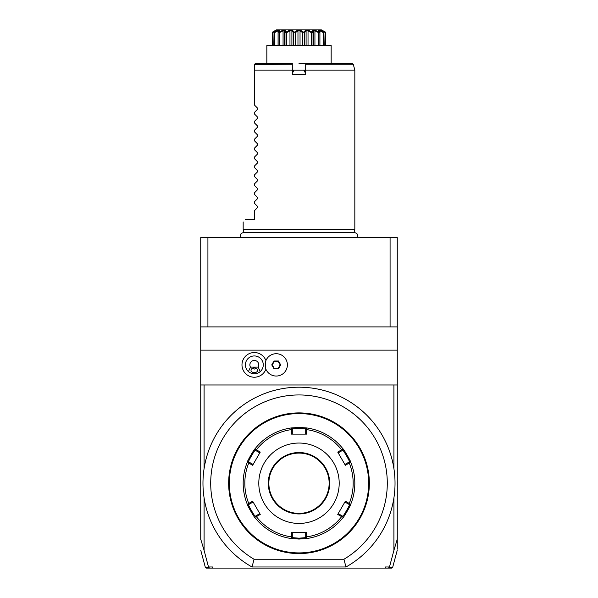 <?xml version="1.0" encoding="UTF-8"?>
<svg xmlns="http://www.w3.org/2000/svg" width="598" height="598" viewBox="0 0 598 598"><rect width="100%" height="100%" fill="white"/><g stroke="black" fill="none" stroke-linecap="round" stroke-linejoin="round"><path stroke-width="0.9" d="M390.083 237.585L397.259 237.585L397.259 326.912L207.917 326.912L207.917 237.585L390.083 237.585L390.083 326.912M200.741 539.448L200.741 237.585L207.917 237.585M208.575 567.255L205.316 567.27L206.392 568.1L212.933 568.1L209.577 568.1L208.575 567.255L204.09 550.399L204.09 497.842M200.741 539.187L204.09 550.399M385.067 568.1L385.478 566.986L389.47 566.986L388.423 568.1L212.933 568.1L212.522 566.986L208.53 566.986M389.47 566.986L393.91 550.399L393.91 497.842M389.425 567.255L392.684 567.27L391.608 568.1L388.423 568.1M393.91 550.399L397.259 539.187L397.259 549.166L397.259 539.448M200.741 384.977L204.09 384.977L204.09 468.638A96.024 96.024 0 0 1 393.91 468.638L393.91 384.977L397.259 384.977L397.259 326.912M397.259 539.187L397.259 384.977M345.988 566.986A96.024 96.024 0 0 0 372.816 421.814A96.024 96.024 0 0 0 225.184 421.814A96.024 96.024 0 0 0 252.012 566.986L345.988 566.986L343.925 559.25A88.295 88.295 0 0 0 366.439 426.254A88.295 88.295 0 0 0 231.561 426.254A88.295 88.295 0 0 0 254.075 559.25L343.925 559.25M252.012 566.986L254.075 559.25M299 412.897A70.347 70.347 0 0 1 369.347 483.236A70.347 70.347 0 0 1 299 553.584A70.347 70.347 0 0 1 228.653 483.236A70.347 70.347 0 0 1 299 412.897M300.839 553.561L305.07 553.322L304.584 552.873M303.717 553.427L302.334 553.501M301.684 412.941L302.326 412.971M303.455 413.031L304.12 413.083M304.666 413.121L305.07 413.158L304.584 413.599M369.272 486.391L369.235 487.191M368.637 488.82L369.086 489.306L369.258 486.712M369.347 482.87L369.34 482.496M369.34 482.13L369.332 481.756M369.272 480.089L369.086 477.174L368.637 477.653M369.22 479.065L369.258 479.671M297.161 412.919L292.93 413.158L293.416 413.599M294.283 413.054L295.666 412.971M296.316 553.531L295.674 553.509M294.545 553.442L293.476 553.367M293.334 553.359L292.93 553.322L293.416 552.873M228.728 480.089L228.765 479.29M229.363 477.653L228.914 477.174L228.742 479.76M228.653 483.603L228.66 483.976M228.66 484.35L228.668 484.724M228.728 486.391L228.914 489.306L229.363 488.82M228.78 487.407L228.742 486.809M299 552.911A69.674 69.674 0 0 1 229.326 483.236A69.674 69.674 0 0 1 299 413.562A69.674 69.674 0 0 1 368.674 483.236A69.674 69.674 0 0 1 299 552.911M306.714 538.529L299 539.067L291.286 538.529A55.831 55.831 0 0 1 254.972 517.569C254.748 518.346 246.458 503.979 247.258 504.204A55.831 55.831 0 0 1 247.258 462.276C246.458 462.501 254.748 448.134 254.972 448.911A55.831 55.831 0 0 1 291.286 427.944L299 427.406L306.714 427.944A55.831 55.831 0 0 1 343.028 448.911C343.252 448.134 351.542 462.501 350.742 462.276A55.831 55.831 0 0 1 350.742 504.204C351.534 504.002 343.237 518.361 343.028 517.569A55.831 55.831 0 0 1 306.714 538.536L306.206 538.088L306.625 536.877A54.171 54.171 0 0 0 341.637 516.657L342.901 516.904L343.028 517.569A55.831 55.831 0 0 1 306.714 538.536M291.376 536.877L291.794 538.088L291.286 538.536A55.831 55.831 0 0 1 254.972 517.569L255.099 516.904L256.363 516.657A54.171 54.171 0 0 0 291.376 536.877L291.368 532.37L306.632 532.37L305.698 532.37L305.698 537.647L306.206 538.088M305.698 537.647L299 538.178L292.302 537.647L292.302 532.37L291.368 532.37M255.099 449.569L254.972 448.911A55.831 55.831 0 0 1 291.286 427.944L291.794 428.385L291.376 429.603A54.171 54.171 0 0 0 256.363 449.816L255.099 449.569L255.226 450.234L259.801 452.873L260.265 452.066L252.64 465.281L248.738 463.024A54.171 54.171 0 0 0 248.738 503.449L247.893 504.42L247.258 504.204A55.831 55.831 0 0 1 247.258 462.276L247.893 462.052L248.738 463.024M292.302 428.826L299 428.303L305.698 428.826L306.714 427.944A55.831 55.831 0 0 1 343.028 448.911L342.901 449.569L341.637 449.816A54.171 54.171 0 0 0 306.625 429.603L306.632 434.111L291.368 434.111L292.302 434.111L292.302 428.826L291.794 428.385M306.625 429.603L306.206 428.385M342.774 450.234C343.05 449.569 350.196 461.948 349.471 461.835L350.742 462.276A55.831 55.831 0 0 1 350.742 504.204L350.107 504.42L349.262 503.449A54.171 54.171 0 0 0 349.262 463.024L345.36 465.281L337.735 452.066L338.199 452.873L342.774 450.234L342.901 449.569M349.262 463.024L350.107 462.052M341.637 516.657L337.735 514.407L345.36 501.199L344.897 501.999L349.471 504.645L350.107 504.42M349.471 504.645C350.189 504.54 343.043 516.919 342.774 516.246L342.901 516.904M337.735 514.407L338.199 513.607L342.774 516.246M345.36 501.199L349.262 503.449M337.735 452.066L341.637 449.816M299 523.437A40.201 40.201 0 0 0 339.201 483.236A40.201 40.201 0 0 0 299 443.043A40.201 40.201 0 0 0 258.799 483.236A40.201 40.201 0 0 0 299 523.437M306.632 532.37L306.625 536.877M292.302 537.647L291.794 538.088M248.738 503.449L252.64 501.199L260.265 514.407L259.801 513.607L255.226 516.246L255.099 516.904M255.226 516.246C254.95 516.911 247.804 504.533 248.529 504.645L247.893 504.42M252.64 465.281L253.104 464.474L248.529 461.835L247.893 462.052M248.529 461.835C247.804 461.948 254.95 449.569 255.226 450.234M256.363 449.816L260.265 452.066M260.265 514.407L256.363 516.657M291.368 434.111L291.376 429.603M305.698 428.826L305.698 434.111L306.632 434.111M299 513.383A30.147 30.147 0 0 0 329.147 483.236A30.147 30.147 0 0 0 299 453.09A30.147 30.147 0 0 0 268.853 483.236A30.147 30.147 0 0 0 299 513.383A30.147 30.147 0 0 1 268.853 483.236A30.147 30.147 0 0 1 299 453.09M248.529 504.645L253.104 501.999L252.64 501.199M349.471 461.835L344.897 464.474L345.36 465.281M200.741 326.912L207.917 326.912M397.259 350.122L200.741 350.122M393.91 384.977L204.09 384.977M265.916 360.579A12.356 12.356 0 0 0 241.981 364.877A12.356 12.356 0 0 0 265.916 369.183M265.28 362.65L265.273 362.687A11.168 11.168 0 0 1 282.428 355.601A11.168 11.168 0 0 1 282.428 374.161A11.168 11.168 0 0 1 265.273 367.075L265.28 367.112M265.273 367.075A11.153 11.153 0 0 0 265.273 362.687M258.179 372.943A8.933 8.933 0 0 0 254.337 355.945A8.933 8.933 0 0 0 250.495 372.943M252.857 373.69A8.933 8.933 0 0 0 255.817 373.69M258.201 367.112L260.242 371.582C256.303 374.617 252.363 374.617 248.424 371.582L250.465 367.112L258.201 367.112A4.47 4.47 0 0 0 251.466 361.461A4.47 4.47 0 0 0 250.465 367.112M254.337 372.636A3.349 2.37 0 0 1 250.988 370.274A3.349 2.37 0 0 1 254.337 367.905A3.349 2.37 0 0 1 257.686 370.274A3.349 2.37 0 0 1 254.337 372.636M252.416 368.331L254.337 369.056L256.258 368.331M280.694 364.877L278.459 361.005L273.981 361.005L271.746 364.877L273.981 368.757L278.459 368.757L280.694 364.877L280.178 364.877L278.205 361.454L274.243 361.454L272.262 364.877L274.243 368.308L278.205 368.308L280.178 364.877M278.459 368.757L278.205 368.308M273.981 368.757L274.243 368.308M271.746 364.877L272.262 364.877M273.981 361.005L274.243 361.454M278.459 361.005L278.205 361.454M244.059 232.629L243.169 229.326L354.831 229.326L354.831 70.101L305.698 70.101L305.698 74.563L292.302 74.563L292.302 63.395L255.451 63.395L254.628 64.225L255.451 63.395M266.843 63.395L266.843 45.545L331.157 45.545L331.157 63.395L305.698 63.395L305.698 70.101L293.969 70.108L292.302 73.472M299 63.395L352.177 63.395L353.254 64.225L305.698 64.225M305.698 73.472L303.724 70.108L294.276 70.108M293.7 70.265L292.302 72.328L293.969 70.108L254.337 70.101L254.337 64.517L254.337 104.934L257.663 108.26L257.663 109.202L254.337 112.529L257.663 109.202M303.724 70.108L304.606 70.444L305.698 72.328L304.442 70.347M286.524 45.545L289.97 45.545L289.97 30.819L286.524 32.733L286.524 45.545L284.506 45.545L284.641 30.819L283.063 30.819L283.063 45.545L278.115 45.545L278.115 32.718L278.115 45.545M286.524 32.733L285.822 32.135L290.449 29.9L292.071 29.9L294.306 32.135L293.513 32.733L291.906 30.819L291.906 45.545L297.968 45.545L297.968 30.819L295.285 32.733L295.285 45.545M292.071 29.9L299.867 29.9L303.515 32.135L302.715 32.733L300.032 30.819L300.032 45.545L306.094 45.545L306.094 30.819L304.487 32.733L304.487 45.545M299.867 29.9L307.551 29.9L312.178 32.135L311.476 32.733L308.03 30.819L308.03 45.545L313.494 45.545L313.494 31.776L313.031 32.733L313.031 45.545M307.551 29.9L314.212 29.9L319.257 32.135L318.727 32.733L314.937 30.819L314.937 45.545L319.885 45.545L319.885 32.718L319.885 45.545M314.212 29.9L319.033 29.9L323.892 32.135L323.6 32.733L319.923 30.819L319.923 45.545L325.521 45.545L325.521 32.135L325.506 32.733L325.521 32.135L324.071 31.305M272.494 45.545L272.479 32.135L272.494 45.545L278.077 45.545L278.077 30.819L274.4 32.733L274.4 45.545M275.611 30.924L272.494 32.733L272.479 32.135L276.351 29.9L285.111 29.9L285.822 32.135M285.665 32.135L284.969 32.733L284.969 45.545M284.969 32.733L284.506 31.776M283.063 30.819L279.273 32.733L279.273 45.545M279.273 32.733L278.743 32.135L283.788 29.9M279.834 29.9L278.743 32.135M278.631 32.135L279.109 30.819L278.077 30.819M274.4 32.733L274.108 32.135L278.967 29.9M272.479 32.135L276.56 29.9L274.108 32.135M274.048 32.135L273.787 45.545M325.506 45.545L325.506 32.733L322.621 31.014M323.892 32.135L324.213 45.545M323.6 32.733L323.6 45.545M319.923 30.819L318.891 30.819L319.885 32.733L318.166 29.9M318.727 32.733L318.727 45.545M314.937 30.819L313.359 30.819L313.494 31.776M313.031 32.733L312.335 32.135L312.889 29.9M311.476 32.733L311.476 45.545M308.03 30.819L306.094 30.819M304.487 32.733L303.694 32.135L305.929 29.9M302.715 32.733L302.715 45.545M300.032 30.819L297.968 30.819M295.285 32.733L294.485 32.135L298.133 29.9M293.513 32.733L293.513 45.545M291.906 30.819L289.97 30.819M285.111 29.9L290.449 29.9M321.44 29.9L325.521 32.135L321.44 29.9M319.033 29.9L321.141 29.9L323.952 32.135M292.302 64.225L254.337 64.517M254.337 113.867L257.663 117.193L254.337 113.867L254.337 112.529M257.663 117.193L257.663 118.135L254.337 121.461L257.663 118.135M254.337 122.799L257.663 126.126L254.337 122.799L254.337 121.461M257.663 126.126L257.663 127.068L254.337 130.394L257.663 127.068M254.337 131.732L257.663 135.058L254.337 131.732L254.337 130.394M257.663 135.058L257.663 136L254.337 139.327L257.663 136M254.337 140.665L257.663 143.991L254.337 140.665L254.337 139.327M257.663 143.991L257.663 144.94L254.337 148.259L257.663 144.94M254.337 149.597L257.663 152.924L254.337 149.597L254.337 148.259M257.663 152.924L257.663 153.873L254.337 157.192L257.663 153.873M254.337 158.53L257.663 161.856L254.337 158.53L254.337 157.192M257.663 161.856L257.663 162.806L254.337 166.124L257.663 162.806M254.337 167.462L257.663 170.789L254.337 167.462L254.337 166.124M257.663 170.789L257.663 171.738L254.337 175.057L257.663 171.738M254.337 176.395L257.663 179.721L254.337 176.395L254.337 175.057M257.663 179.721L257.663 180.671L254.337 183.997L257.663 180.671M254.337 185.328L257.663 188.654L254.337 185.328L254.337 183.997M257.663 188.654L257.663 189.603L254.337 192.93L257.663 189.603M254.337 194.26L257.663 197.587L254.337 194.26L254.337 192.93M257.663 197.587L257.663 198.536L254.337 201.862L257.663 198.536M254.337 203.193L257.663 206.519L254.337 203.193L254.337 201.862M257.663 206.519L257.663 207.469L254.337 210.795L257.663 207.469M245.404 219.72C242.414 222.71 242.414 222.71 245.404 219.72C242.414 222.71 242.414 222.71 245.404 219.72L254.337 219.72L254.337 210.795M257.663 108.26L254.337 104.934M299 539.067L299 538.178M299 427.406L299 428.303M299 513.944A30.707 30.707 0 0 0 329.707 483.236A30.707 30.707 0 0 0 299 452.529A30.707 30.707 0 0 0 268.293 483.236A30.707 30.707 0 0 0 299 513.944M205.316 567.27L200.741 550.19M392.684 567.27L397.259 550.19M241.166 237.585C239.716 235.021 240.418 233.37 243.274 232.629L354.726 232.629C357.582 233.37 358.284 235.021 356.834 237.585M353.941 232.629L354.831 229.326M243.169 229.326L243.169 221.955M353.254 64.225L354.831 70.101"/></g></svg>

